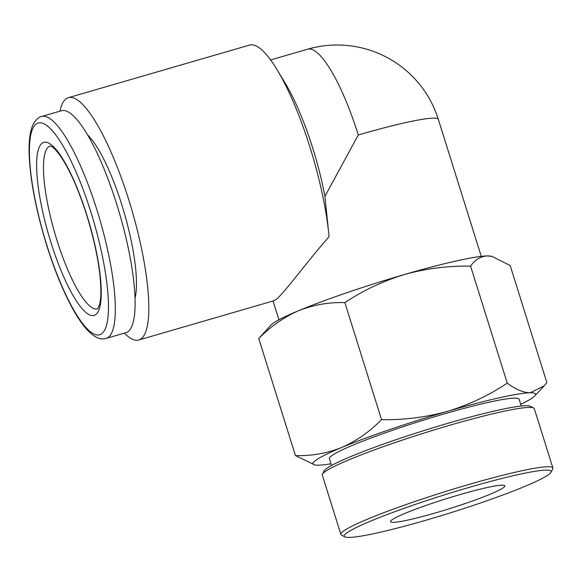 <?xml version="1.0" encoding="UTF-8"?>
<svg xmlns="http://www.w3.org/2000/svg" width="582" height="582" viewBox="0 0 582 582"><rect width="100%" height="100%" fill="white"/><g stroke="black" fill="none" stroke-linecap="round" stroke-linejoin="round"><path stroke-width="0.87" d="M459.635 494.7A59.902 5.231 -17.4 0 1 504.849 485.854A59.902 5.231 -17.4 0 1 435.743 512.837A59.902 5.231 -17.4 0 1 390.529 521.676A59.902 5.231 -17.4 0 1 459.635 494.7M346.465 533.148A108.434 9.465 162.6 0 0 344.864 536.859A108.434 9.465 162.6 0 0 442.757 515.201A108.434 9.465 162.6 0 0 548.913 474.381A108.434 9.465 162.6 0 0 551.009 472.257A108.434 9.465 162.6 0 0 461.664 489.6A108.434 9.465 162.6 0 0 346.465 533.148M344.864 536.859L341.561 535.149A111.082 9.698 -17.4 0 1 340.907 534.465A111.082 9.698 -17.4 0 1 343.205 531.351A111.082 9.698 -17.4 0 1 456.594 488.116A111.082 9.698 -17.4 0 1 552.9 468.03A111.082 9.698 -17.4 0 1 552.747 468.968L551.009 472.257M322.457 474.163L324.189 470.874A108.434 9.465 -17.4 0 1 326.284 468.75A108.434 9.465 -17.4 0 1 432.448 427.93A108.434 9.465 -17.4 0 1 530.333 406.272L533.636 407.982A111.082 9.698 162.6 0 0 433.357 430.171A111.082 9.698 162.6 0 0 324.603 471.987A111.082 9.698 162.6 0 0 322.457 474.163A111.082 9.698 162.6 0 0 322.297 475.101L340.907 534.465M331.536 465.476L329.412 458.711A99.391 8.672 -17.4 0 1 331.471 455.924A99.391 8.672 -17.4 0 1 432.935 417.243A99.391 8.672 -17.4 0 1 519.1 399.259L521.225 406.032M329.07 236.699L324.923 196.352A106.019 24.881 -106.2 0 0 312.767 148.199A106.019 24.881 -106.2 0 0 285.355 83.452L277.316 70.087A126.163 29.609 -106.2 0 1 309.937 147.137A126.163 29.609 -106.2 0 1 329.07 236.699C304.801 264.272 283.812 293.939 275.759 299.694L273.918 300.756L138.749 339.997A126.163 29.609 -106.2 0 0 128.738 199.735A126.163 29.609 -106.2 0 0 68.4 97.674A126.163 29.609 -106.2 0 0 59.946 111.169M87.606 134.922A91.709 21.519 73.8 0 1 121.864 204.951A91.709 21.519 73.8 0 1 135.024 298.253M61.459 110.733A115.563 27.121 73.8 0 1 116.727 204.217A115.563 27.121 73.8 0 1 125.894 332.686L106.099 338.433A115.563 27.121 73.8 0 0 96.932 209.964A115.563 27.121 73.8 0 0 41.664 116.48L61.459 110.733M277.316 70.087A126.163 29.609 -106.2 0 0 249.605 45.069L68.4 97.674M470.583 266.127C475.058 259.681 480.623 256.284 487.279 255.927A116.618 10.178 -17.4 0 0 404.621 274.471A116.618 10.178 162.6 0 0 298.712 310.664A116.618 10.178 -17.4 0 0 270.906 325.12L258.757 338.52C270.826 326.313 284.147 317.03 298.712 310.664C313.472 304.815 328.859 302.131 344.871 302.618C363.248 290.396 383.167 281.011 404.621 274.471C425.988 268.535 447.973 265.756 470.583 266.127L507.264 383.182C488.64 395.52 468.721 404.905 447.514 411.329C425.879 417.294 403.893 420.08 381.552 419.673C369.483 431.88 356.169 441.163 341.605 447.529C326.837 453.385 311.45 456.062 295.445 455.575L314.724 464.931A116.618 10.178 162.6 0 0 318.347 465.185A116.618 10.178 162.6 0 0 331.005 463.789M344.871 302.618L381.552 419.673M258.757 338.52L295.445 455.575M492.066 256.429L490.902 256.182A116.618 10.178 -17.4 0 0 487.279 255.927L492.066 256.429L510.181 265.53L546.862 382.592L544.141 385.873L530.166 392.785C523.334 392.624 515.703 389.423 507.264 383.182M481.263 256.371L438.319 119.325A106.019 9.254 162.6 0 0 358.294 134.98L324.923 196.352M124.381 333.13A126.163 29.609 -106.2 0 0 138.749 339.997M520.694 404.344A116.618 10.178 162.6 0 0 534.712 395.986A116.618 10.178 162.6 0 0 530.166 392.785A116.618 10.178 162.6 0 0 447.514 411.329A116.618 10.178 162.6 0 0 341.605 447.529A116.618 10.178 162.6 0 0 314.724 464.931M552.9 468.03L534.298 408.666A111.082 9.698 162.6 0 0 533.636 407.982M50.205 146.017A84.812 19.904 -106.2 0 0 56.971 240.293A84.812 19.904 -106.2 0 0 97.5 308.918L99.478 304.844C100.271 302.051 100.737 298.151 100.868 293.132C100.97 272.463 96.277 246.557 86.798 215.398C78.752 190.205 70.226 170.773 61.212 157.096C52.162 144.292 50.001 146.358 50.19 146.017L50.241 146.002M50.961 242.534A90.115 21.148 73.8 0 1 42.093 143.23A90.115 21.148 73.8 0 1 86.907 215.253A90.115 21.148 73.8 0 1 95.783 314.556A90.115 21.148 73.8 0 1 50.961 242.534M46.946 245.582A110.26 25.877 73.8 0 1 36.091 124.082A110.26 25.877 73.8 0 1 90.923 212.197A110.26 25.877 73.8 0 1 101.785 333.704A110.26 25.877 73.8 0 1 46.946 245.582M358.294 134.98A106.019 24.881 -106.2 0 0 307.594 49.215L270.637 59.946M278.931 319.78L273.045 301.01M41.664 116.48C39.321 116.749 36.717 118.954 33.851 123.086C30.337 129.168 28.758 139.207 29.1 153.219C30.053 179.569 35.968 210.408 46.836 245.735C53.471 266.803 60.79 285.333 68.8 301.323C74.678 313.007 80.432 322.115 86.071 328.648C97.434 341.067 102.956 338.993 106.099 338.433M438.319 119.325A106.019 106.019 0 0 0 307.594 49.215M534.712 395.986L544.141 385.873"/></g></svg>
